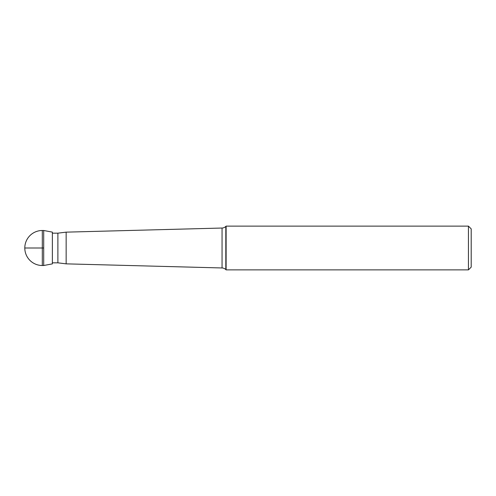 <?xml version="1.0" encoding="UTF-8"?>
<svg xmlns="http://www.w3.org/2000/svg" width="496" height="496" viewBox="0 0 496 496"><rect width="100%" height="100%" fill="white"/><g stroke="black" fill="none" stroke-linecap="round" stroke-linejoin="round"><path stroke-width="0.74" d="M42.309 230.491A17.509 17.509 0 0 0 24.8 248A17.509 17.509 0 0 0 42.309 265.509L43.704 265.509L43.704 230.491L42.309 230.491L42.309 265.509M52.371 263.878L52.371 232.122L43.704 230.491L43.704 265.509L52.371 263.878M52.371 233.17L57.883 233.17L57.883 262.83L52.371 262.83M468.441 226.12L471.2 228.873L471.2 267.127L468.441 269.88L468.441 226.12L226.12 226.12L226.12 269.88L225.81 269.576A5.512 5.512 0 0 0 222.059 267.964L66.154 263.853L66.154 232.147L57.883 233.17M66.154 263.853L57.883 262.83M226.12 226.12L225.81 226.424A5.512 5.512 0 0 1 222.059 228.036L66.154 232.147M468.441 269.88L226.12 269.88M43.704 248L24.8 248M222.059 267.964L222.059 228.036M225.81 226.424L225.81 269.576"/></g></svg>
